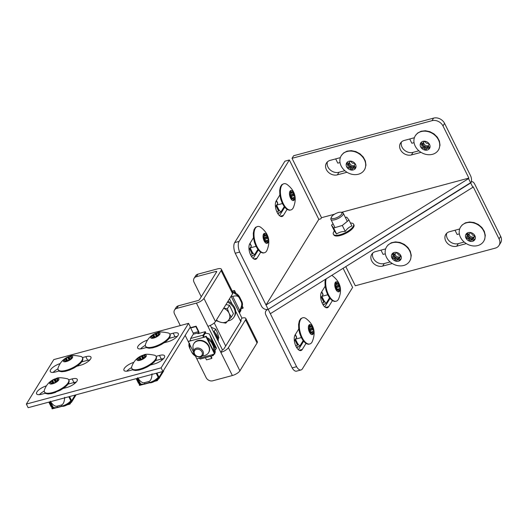 <?xml version="1.0" encoding="UTF-8"?>
<svg xmlns="http://www.w3.org/2000/svg" width="527" height="527" viewBox="0 0 527 527"><rect width="100%" height="100%" fill="white"/><g stroke="black" fill="none" stroke-linecap="round" stroke-linejoin="round"><path stroke-width="0.79" d="M235.668 311.22L240.398 320.686A1.298 0.461 153.6 0 1 241.162 320.752A1.298 0.461 153.6 0 1 241.109 321.029L223.955 348.841A1.298 0.461 153.6 0 1 222.447 349.783L220.839 352.359L232.367 375.527L212.743 380.797A5.184 4.216 31.7 0 1 206.143 377.648L195.497 356.199M232.137 304.099L229.508 298.802M180.293 325.574L174.509 313.921A5.184 4.216 31.7 0 1 174.542 310.001L176.123 307.439A5.184 4.216 31.7 0 1 178.383 305.812L198 300.542A1.298 0.461 153.6 0 0 199.509 299.599L216.669 271.787A1.298 0.461 -26.4 0 0 216.716 271.51A1.298 0.461 -26.4 0 0 215.951 271.445L196.334 276.721A5.184 4.216 -148.3 0 0 194.074 278.342A5.184 4.216 -148.3 0 0 194.048 282.261L201.248 296.773M214.245 322.946L225.681 345.989A5.184 4.216 -148.3 0 0 225.694 346.015M240.371 320.693L241.979 318.124A6.482 2.292 153.6 0 1 245.806 318.446L257.314 341.621A6.482 2.292 153.6 0 1 257.057 343.011L239.897 370.824A6.482 2.292 153.6 0 1 232.367 375.527M196.334 276.721L197.915 274.152A5.184 4.216 -148.3 0 0 195.655 275.773L194.074 278.342M197.915 274.152L217.539 268.875A6.482 2.292 153.6 0 1 221.36 269.205A6.482 2.292 153.6 0 1 221.109 270.595L203.949 298.407A6.482 2.292 153.6 0 1 196.419 303.104L176.795 308.381L178.383 305.812M241.959 318.13L231.089 296.233M210.319 325.409L222.42 349.79M196.419 303.104L220.839 352.359A6.482 2.292 153.6 0 0 228.395 347.649L245.556 319.836L257.057 343.011M174.542 310.001A5.184 4.216 31.7 0 1 176.795 308.381M189.127 343.36L185.168 335.383M245.806 318.446A6.482 2.292 153.6 0 1 245.556 319.836M221.109 270.595L232.611 293.77L215.451 321.575L203.949 298.407M232.611 293.77A6.482 2.292 -26.4 0 0 232.868 292.38L221.36 269.205M207.921 326.279A6.482 2.292 -26.4 0 0 215.451 321.575M227.993 301.26A11.581 9.42 31.7 0 1 234.528 316.22L234.001 317.076A11.581 9.42 31.7 0 1 227.927 320.923M227.46 302.116A11.581 9.42 31.7 0 1 230.569 304.026A11.581 9.42 31.7 0 1 234.001 317.076M225.925 304.606L229.508 305.271L233.428 313.69L231.3 317.135L225.767 323.143L220.806 322.32L216.307 320.732M229.508 305.271L227.381 308.717L229.107 313.308L231.3 317.135M223.718 308.19L227.381 308.717M223.652 308.295A8.643 7.029 31.7 0 1 229.107 313.308A8.643 7.029 31.7 0 1 228.303 320.521A8.643 7.029 31.7 0 1 220.806 322.32A8.643 7.029 31.7 0 1 216.439 319.988M199.404 348.281A5.184 4.216 31.7 0 1 202.948 355.224A5.184 4.216 31.7 0 1 196.321 356.094A5.184 4.216 31.7 0 1 194.12 349.776A5.184 4.216 31.7 0 1 199.404 348.281M198.995 349.414A4.321 3.518 31.7 0 1 201.419 355.83A4.321 3.518 31.7 0 1 194.404 353.538A4.321 3.518 31.7 0 1 198.995 349.414M217.717 340.317A11.581 9.42 -148.3 0 0 214.186 333.196M218.211 341.305A11.581 9.42 -148.3 0 0 213.066 330.943M214.074 331.746L215.675 329.158L211.228 327.247M218.178 338.887L218.903 337.715L217.526 333.057L215.675 329.158M196.116 326.173L195.853 326.595L198.369 331.667A0.863 0.402 -105 0 1 198.468 332.82L197.935 333.677L205.339 331.687L205.701 332.412L203.587 335.831A0.863 0.402 75 0 0 203.685 336.984L203.422 337.412A1.726 0.797 -105 0 1 203.231 335.106L190.642 338.492L193.284 334.21A0.863 0.402 75 0 0 193.185 333.064L190.669 327.992L190.932 327.563L196.116 326.173L198.633 331.239A1.726 0.797 75 0 1 198.89 333.42M190.669 327.992L195.853 326.595M210.576 356.265L211.67 358.465L211.933 358.037L210.998 356.153M211.67 358.465L206.485 359.855L205.398 357.655M205.339 331.687L203.231 335.106M190.688 340.475L188.244 341.489L190.833 340.798A1.726 0.797 -105 0 1 190.642 338.492M213.982 354.276L213.297 355.382A1.726 0.797 -105 0 1 213.027 355.606A1.726 0.797 -105 0 1 212.045 354.79L196.867 358.874L194.885 354.875M214.66 353.176L215.405 351.964L215.049 351.239L214.489 351.39M212.519 354.664A0.863 0.402 75 0 0 212.803 354.77A0.863 0.402 75 0 0 212.934 354.658L213.013 354.533M214.298 352.451L215.049 351.239M213.027 355.606L200.438 358.992A1.726 0.797 -105 0 1 199.463 358.176M190.833 340.798L206.011 336.713L206.274 336.285L214.904 353.67L212.045 354.79M203.685 336.984L206.274 336.285M206.011 336.713L214.641 354.098M193.666 352.418L188.244 341.489M208.534 352.761L208.797 352.332A8.643 7.029 -148.3 0 0 205.135 341.812A8.643 7.029 -148.3 0 0 194.088 343.255L193.817 343.683A8.643 7.029 31.7 0 1 204.871 342.24A8.643 7.029 31.7 0 1 208.534 352.761A8.643 7.029 31.7 0 1 204.772 355.462A8.643 7.029 31.7 0 1 202.566 355.732M193.844 350.35A8.643 7.029 31.7 0 1 193.817 343.683M212.262 341.351L214.417 345.699L214.021 346.338L211.867 341.997L212.262 341.351L209.476 334.098L216.459 348.156C216.044 348.4 215.365 347.583 214.417 345.699M205.049 333.459A7.78 6.331 31.7 0 1 209.476 334.098M216.459 348.156A7.78 6.331 31.7 0 1 216.222 348.578L214.094 352.029A7.78 6.331 31.7 0 0 214.021 346.338L213.521 346.654L211.36 342.306L211.867 341.997A7.78 6.331 31.7 0 0 206.933 337.616M239.429 313.031L240.747 310.884A1.726 0.797 75 0 0 240.701 308.908M240.424 309.356A0.863 0.402 -105 0 1 240.391 310.159L239.831 310.311M239.067 312.307L240.391 310.159M235.2 292.828L234.258 290.93L232.4 291.431M234.258 290.93L234.522 290.502L232.242 291.121M242.249 306.075L243.151 307.887L242.888 308.315L242.045 306.622M240.701 308.901L242.888 308.315M235.832 293.144L234.522 290.502M238.803 311.773A7.78 6.331 -148.3 0 0 239.456 310.923A7.78 6.331 -148.3 0 0 239.686 310.502C241.676 306.859 242.229 304.039 241.346 302.057L239.186 297.709C238.158 295.845 235.997 295.423 232.703 296.444A7.78 6.331 -148.3 0 0 231.254 295.97M239.686 310.502L232.703 296.444M265.878 310.996A5.191 4.223 31.7 0 0 265.852 314.915L292.142 367.886L296.589 366.693L268.184 309.362L470.697 182.955L468.543 178.613L266.03 305.014L268.138 309.375A5.191 4.223 31.7 0 0 265.878 310.996L266.781 309.533M270.338 313.71L472.857 187.302L470.697 182.955L471.026 182.428A5.191 2.398 -105 0 1 471.836 181.762A5.191 2.398 -105 0 1 474.768 184.206L500.65 236.346A8.643 7.029 31.7 0 1 500.604 242.875L499.016 245.444A8.643 7.029 31.7 0 1 495.255 248.145L355.303 285.772L345.791 266.616M446.738 233.23A8.643 7.029 -148.3 0 0 449.511 241.241A8.643 7.029 -148.3 0 0 458.306 243.626L464.195 242.045M372.694 253.138A8.643 7.029 -148.3 0 0 375.474 261.142A8.643 7.029 -148.3 0 0 384.269 263.526L390.151 261.945M500.65 236.346L499.069 238.915L473.187 186.775L472.857 187.302M343.11 268.289L352.616 287.446L302.393 368.854A8.643 3.992 -105 0 1 301.042 369.961A8.643 3.992 -105 0 1 296.589 366.693M301.042 369.961L296.596 371.153A8.643 3.992 -105 0 1 292.142 367.886M324.803 306.918L330.073 298.374M298.407 349.704L303.677 341.16M499.069 238.915A8.643 7.029 31.7 0 1 499.016 245.444M459.682 228.981L449.538 231.709A8.643 7.029 -148.3 0 0 445.776 234.41A8.643 7.029 -148.3 0 0 447.271 243.158A8.643 7.029 -148.3 0 0 456.725 246.195L466.336 243.606M385.639 248.889L375.494 251.616A8.643 7.029 -148.3 0 0 371.733 254.317A8.643 7.029 -148.3 0 0 373.228 263.065A8.643 7.029 -148.3 0 0 382.681 266.095L392.292 263.513M325.258 286.056L321.49 292.162A8.643 3.992 75 0 0 321.766 302.116A8.643 3.992 75 0 0 327.326 307.755A8.643 3.992 75 0 0 328.677 306.648L332.346 300.7A13.57 6.265 -105 0 1 332.293 300.667L329.928 298.414A13.57 6.265 -105 0 1 329.876 298.348L327.754 294.909A13.57 6.265 -105 0 1 327.715 294.817L326.088 290.601A13.57 6.265 -105 0 1 326.061 290.502L325.133 286.016A13.57 6.265 -105 0 1 325.119 285.917L324.994 281.701A13.57 6.265 -105 0 1 325.001 281.616L325.541 279.251M298.855 328.841L295.087 334.948A8.643 3.992 75 0 0 295.37 344.908A8.643 3.992 75 0 0 300.93 350.541A8.643 3.992 75 0 0 302.281 349.434L305.95 343.485A13.57 6.265 -105 0 1 305.891 343.452L303.532 341.2A13.57 6.265 -105 0 1 303.48 341.134L301.358 337.695A13.57 6.265 -105 0 1 301.319 337.609L299.692 333.387A13.57 6.265 -105 0 1 299.665 333.288L298.73 328.802A13.57 6.265 -105 0 1 298.717 328.703L298.592 324.487A13.57 6.265 -105 0 1 298.598 324.401L299.296 320.969A13.57 6.265 -105 0 1 299.316 320.903L300.752 318.67A13.57 6.265 -105 0 1 300.792 318.631L302.768 317.761A13.57 6.265 75 0 0 299.461 328.505A13.57 6.265 75 0 0 309.81 343.973A13.57 6.265 75 0 0 312.168 341.825C316.128 332.399 314.033 324.606 305.877 318.44A13.57 6.265 75 0 0 302.768 317.761M468.543 178.613L468.865 178.086L442.983 125.94L444.571 123.371L470.453 175.511A5.191 2.398 -105 0 1 471.026 182.428L268.138 309.375A5.191 4.223 -148.3 0 1 261.537 306.22L235.24 253.256L239.68 252.058A8.643 3.992 -105 0 1 239.12 241.399L289.349 159.991L318.828 219.37L320.805 218.843L321.51 217.697L292.03 158.317L431.988 120.69A8.643 7.029 31.7 0 1 442.983 125.94M266.03 305.014L239.68 252.058M318.828 219.37L265.983 305.028L318.828 219.37M414.387 137.731L404.242 140.459A8.643 7.029 -148.3 0 0 400.48 143.166A8.643 7.029 -148.3 0 0 401.976 151.914A8.643 7.029 -148.3 0 0 411.429 154.945L421.04 152.362M340.343 157.639L330.198 160.366A8.643 7.029 -148.3 0 0 326.437 163.067A8.643 7.029 -148.3 0 0 327.932 171.815A8.643 7.029 -148.3 0 0 337.385 174.852L347.003 172.263M279.962 194.806L276.194 200.919A8.643 3.992 75 0 0 276.471 210.872A8.643 3.992 75 0 0 282.031 216.505A8.643 3.992 75 0 0 283.381 215.398L287.05 209.45A13.57 6.265 -105 0 1 286.998 209.417L284.633 207.17A13.57 6.265 -105 0 1 284.58 207.104L282.465 203.659A13.57 6.265 -105 0 1 282.419 203.574L280.799 199.358A13.57 6.265 -105 0 1 280.766 199.252L279.837 194.766A13.57 6.265 -105 0 1 279.824 194.667L279.699 190.458A13.57 6.265 -105 0 1 279.705 190.366L280.397 186.933A13.57 6.265 -105 0 1 280.423 186.868L281.853 184.634A13.57 6.265 -105 0 1 281.892 184.602L283.869 183.725A13.57 6.265 75 0 0 280.562 194.47A13.57 6.265 75 0 0 290.917 209.937A13.57 6.265 75 0 0 293.269 207.79C297.235 198.369 295.133 190.576 286.984 184.41A13.57 6.265 75 0 0 283.869 183.725M253.559 237.598L249.791 243.705A8.643 3.992 75 0 0 250.075 253.658A8.643 3.992 75 0 0 255.635 259.291A8.643 3.992 75 0 0 256.985 258.184L260.654 252.242M292.03 158.317L293.618 155.748L433.569 118.12A8.643 7.029 31.7 0 1 444.571 123.371M401.442 141.987A8.643 7.029 -148.3 0 0 404.216 149.991A8.643 7.029 -148.3 0 0 413.01 152.375L418.899 150.794M327.399 161.894A8.643 7.029 -148.3 0 0 330.179 169.898A8.643 7.029 -148.3 0 0 338.973 172.283L344.856 170.702M239.12 241.399L234.68 242.591A8.643 3.992 75 0 0 235.24 253.256M234.68 242.591L284.909 161.183L289.349 159.991M279.508 215.668L284.778 207.131M253.112 258.461L258.382 249.917M341.167 212.289L342.392 212.612A6.917 2.444 153.6 0 1 343.268 213.211A6.917 2.444 153.6 0 1 338.156 218.474A6.917 2.444 153.6 0 1 330.877 219.357A6.917 2.444 153.6 0 1 330.93 218.303L331.417 217.131A5.876 2.082 153.6 0 1 331.746 216.557A5.876 2.082 153.6 0 1 336.246 213.303A5.876 2.082 153.6 0 1 341.167 212.289A5.876 2.082 153.6 0 1 337.563 217.276A5.876 2.082 153.6 0 1 331.417 217.131M345.409 217.526L346.733 217.137L348.946 220.016L342.293 225.457L333.624 228.026L331.49 225.154A9.96 3.524 153.6 0 1 331.509 225.128L333.09 223.817M348.946 220.016L351.911 225.978C349.276 226.933 347.056 228.744 345.257 231.419C341.951 231.432 339.065 232.288 336.588 233.988L334.447 231.116L331.509 225.128M336.588 233.988L333.624 228.026M345.257 231.419L342.293 225.457M350.435 223.02A11.284 3.992 153.6 0 1 353.314 226.267A11.284 3.992 153.6 0 1 339.625 234.864A11.284 3.992 153.6 0 1 334.375 230.971M333.663 234.601L333.808 234.884A11.238 3.972 -26.4 0 0 345.64 233.448A11.238 3.972 -26.4 0 0 353.933 224.891L353.624 224.265M482.363 242.973A13.57 11.041 -148.3 0 0 483.667 241.326A13.57 11.041 -148.3 0 0 477.91 224.805A13.57 11.041 -148.3 0 0 460.565 227.078A13.57 11.041 -148.3 0 0 465.255 242.881A13.57 11.041 -148.3 0 0 482.363 242.973M474.346 240.292A5.184 4.216 31.7 0 1 465.861 237.875A5.184 4.216 31.7 0 1 471.072 232.657A5.184 4.216 31.7 0 1 474.346 240.292M483.766 241.155L484.702 239.317A13.57 11.041 31.7 0 0 484.735 239.238L485.288 235.424A13.57 11.041 31.7 0 0 485.288 235.332L484.32 231.333A13.57 11.041 31.7 0 0 484.28 231.241L481.909 227.532A13.57 11.041 31.7 0 0 481.843 227.46L478.351 224.489A13.57 11.041 31.7 0 0 478.259 224.43L474.069 222.565A13.57 11.041 31.7 0 0 473.971 222.532L469.59 221.992A13.57 11.041 31.7 0 0 469.491 221.992L465.44 222.835A13.57 11.041 31.7 0 0 465.354 222.875L462.133 225.003A13.57 11.041 31.7 0 0 462.067 225.069L460.677 226.9M470.236 238.678A0.863 0.705 -148.3 0 0 471.645 239.08L470.591 240.793L471.349 240.035A0.863 0.705 31.7 0 1 472.106 239.884L473.332 240.233A0.863 0.705 31.7 0 0 474.195 239.363L473.727 238.263A0.863 0.705 31.7 0 1 473.832 237.545L474.59 236.788A0.863 0.705 31.7 0 0 474.043 235.516L472.805 235.167A0.863 0.705 -148.3 0 1 472.152 234.607L471.672 233.494A0.863 0.705 31.7 0 0 470.262 233.086L469.504 233.843A0.863 0.705 31.7 0 1 468.747 234.001L467.528 233.652A0.863 0.705 31.7 0 0 466.658 234.522L467.126 235.622A0.863 0.705 31.7 0 1 467.021 236.333L466.263 237.091A0.863 0.705 31.7 0 0 466.81 238.362L468.048 238.718A0.863 0.705 31.7 0 1 468.701 239.278L469.182 240.391L470.236 238.678L469.755 237.565A0.863 0.705 -148.3 0 0 469.102 237.005L467.864 236.649L466.81 238.362M470.591 240.793A0.863 0.705 31.7 0 1 469.182 240.391M468.075 234.62A0.863 0.705 -148.3 0 0 468.18 233.909L468.147 233.83M467.205 236.07A0.863 0.705 -148.3 0 0 467.864 236.649M473.76 238.342L473.16 238.171A0.863 0.705 -148.3 0 0 472.403 238.323L471.645 239.08M468.404 233.902A3.373 2.74 -148.3 0 0 469.847 237.433A3.373 2.74 -148.3 0 0 473.76 237.637M468.931 234.034A3.373 2.74 -148.3 0 0 471.079 236.755A3.373 2.74 -148.3 0 0 474.392 236.616M408.326 262.874A13.57 11.041 -148.3 0 0 409.624 261.234A13.57 11.041 -148.3 0 0 403.873 244.712A13.57 11.041 -148.3 0 0 386.528 246.985A13.57 11.041 -148.3 0 0 391.212 262.782A13.57 11.041 -148.3 0 0 408.326 262.874M400.303 260.2A5.184 4.216 31.7 0 1 391.824 257.782A5.184 4.216 31.7 0 1 397.029 252.558A5.184 4.216 31.7 0 1 400.303 260.2M409.729 261.063L410.658 259.225A13.57 11.041 31.7 0 0 410.691 259.146L411.251 255.332A13.57 11.041 31.7 0 0 411.244 255.239L410.276 251.241A13.57 11.041 31.7 0 0 410.243 251.148L407.872 247.44A13.57 11.041 31.7 0 0 407.799 247.361L404.308 244.396A13.57 11.041 31.7 0 0 404.222 244.337L400.033 242.466A13.57 11.041 31.7 0 0 399.927 242.44L395.546 241.893A13.57 11.041 31.7 0 0 395.448 241.9L391.396 242.743A13.57 11.041 31.7 0 0 391.317 242.776L388.089 244.91A13.57 11.041 31.7 0 0 388.03 244.969L386.64 246.807M396.192 258.586A0.863 0.705 -148.3 0 0 397.608 258.988L396.548 260.7L397.305 259.943A0.863 0.705 31.7 0 1 398.063 259.785L399.288 260.134A0.863 0.705 31.7 0 0 400.158 259.264L399.683 258.164A0.863 0.705 31.7 0 1 399.789 257.453L400.546 256.695A0.863 0.705 31.7 0 0 400 255.424L398.761 255.068A0.863 0.705 -148.3 0 1 398.109 254.508L397.635 253.395A0.863 0.705 31.7 0 0 396.218 252.993L395.467 253.75A0.863 0.705 31.7 0 1 394.703 253.902L393.485 253.559A0.863 0.705 31.7 0 0 392.615 254.429L393.083 255.523A0.863 0.705 31.7 0 1 392.977 256.241L392.22 256.998A0.863 0.705 31.7 0 0 392.767 258.27L394.005 258.625A0.863 0.705 31.7 0 1 394.657 259.179L395.138 260.298L396.192 258.586L395.718 257.472A0.863 0.705 -148.3 0 0 395.066 256.912L393.827 256.557L392.767 258.27M396.548 260.7A0.863 0.705 31.7 0 1 395.138 260.298M394.031 254.528A0.863 0.705 -148.3 0 0 394.143 253.816L394.11 253.737M393.162 255.97A0.863 0.705 -148.3 0 0 393.827 256.557M399.716 258.243L399.123 258.078A0.863 0.705 -148.3 0 0 398.359 258.23L397.608 258.988M394.361 253.81A3.373 2.74 -148.3 0 0 395.803 257.341A3.373 2.74 -148.3 0 0 399.716 257.545M394.888 253.942A3.373 2.74 -148.3 0 0 397.042 256.662A3.373 2.74 -148.3 0 0 400.349 256.517M326.154 278.869A13.57 6.265 75 0 0 325.857 285.713A13.57 6.265 75 0 0 336.213 301.187A13.57 6.265 75 0 0 338.565 299.033C342.524 289.613 340.429 281.82 332.28 275.654A13.57 6.265 75 0 0 331.773 275.364M334.816 285.904A5.184 2.398 -105 0 1 338.215 282.959A5.184 2.398 -105 0 1 339.243 291.556A5.184 2.398 -105 0 1 334.816 285.904M332.346 300.7L334.658 301.484A13.57 6.265 -105 0 0 334.711 301.484L336.213 301.187M336.648 290.357L337.688 290.074A0.863 0.402 75 0 1 338.051 290.272L338.696 291.095A0.863 0.402 -105 0 0 339.052 291.286A0.863 0.402 -105 0 0 339.263 290.608L339.111 289.356A0.863 0.402 -105 0 1 339.243 288.717L336.358 289.448M337.688 290.074A0.863 0.402 75 0 0 337.616 290.12L337.115 290.548A0.863 0.402 -105 0 1 337.036 290.594A0.863 0.402 -105 0 1 336.378 289.606L336.233 288.361A0.863 0.402 -105 0 0 335.923 287.571L335.291 286.754A0.863 0.402 -105 0 1 335.119 285.318L335.607 284.896A0.863 0.402 -105 0 0 335.739 284.257L335.587 283.006A0.863 0.402 -105 0 1 335.798 282.327A0.863 0.402 -105 0 1 336.154 282.518L335.587 282.67M336.773 289.092A0.863 0.402 75 0 0 336.601 287.656L339.559 286.859L338.927 286.042A0.863 0.402 -105 0 1 338.624 285.252L338.472 284.007A0.863 0.402 -105 0 0 337.814 283.019A0.863 0.402 -105 0 0 337.735 283.065L337.24 283.493A0.863 0.402 -105 0 1 337.161 283.539A0.863 0.402 -105 0 1 336.806 283.342L336.154 282.518M339.559 286.859A0.863 0.402 -105 0 1 339.731 288.295M335.528 284.962L335.659 286.049A0.863 0.402 75 0 0 335.962 286.84L336.601 287.656M336.121 287.933A3.373 1.555 75 0 0 335.132 285.311M308.42 328.69A5.184 2.398 -105 0 1 311.819 325.745A5.184 2.398 -105 0 1 312.847 334.349A5.184 2.398 -105 0 1 308.42 328.69M305.943 343.485L308.262 344.269A13.57 6.265 -105 0 0 308.315 344.276L309.81 343.973M310.251 333.143L311.292 332.866A0.863 0.402 75 0 1 311.648 333.057L312.294 333.881A0.863 0.402 -105 0 0 312.649 334.078A0.863 0.402 -105 0 0 312.86 333.393L312.715 332.148A0.863 0.402 -105 0 1 312.847 331.503L309.962 332.234M311.292 332.866A0.863 0.402 75 0 0 311.213 332.906L310.719 333.334A0.863 0.402 -105 0 1 310.64 333.38A0.863 0.402 -105 0 1 309.981 332.392L309.83 331.147A0.863 0.402 -105 0 0 309.527 330.357L308.888 329.54A0.863 0.402 -105 0 1 308.717 328.11L309.211 327.682A0.863 0.402 -105 0 0 309.342 327.043L309.191 325.798A0.863 0.402 -105 0 1 309.402 325.113A0.863 0.402 -105 0 1 309.757 325.304L309.191 325.455M310.37 331.878A0.863 0.402 75 0 0 310.199 330.442L313.163 329.645L312.524 328.835A0.863 0.402 -105 0 1 312.221 328.038L312.076 326.793A0.863 0.402 -105 0 0 311.417 325.811A0.863 0.402 -105 0 0 311.338 325.851L310.838 326.279A0.863 0.402 -105 0 1 310.759 326.325A0.863 0.402 -105 0 1 310.403 326.127L309.757 325.304M313.163 329.645A0.863 0.402 -105 0 1 313.334 331.081M309.132 327.748L309.263 328.835A0.863 0.402 75 0 0 309.566 329.632L310.199 330.442M309.724 330.719A3.373 1.555 75 0 0 308.73 328.097M289.521 194.654A5.184 2.398 -105 0 1 292.92 191.709A5.184 2.398 -105 0 1 293.947 200.313A5.184 2.398 -105 0 1 289.521 194.654M287.05 209.45L289.369 210.24A13.57 6.265 -105 0 0 289.415 210.24L290.917 209.937M291.352 199.107L292.399 198.831A0.863 0.402 75 0 1 292.755 199.022L293.401 199.852A0.863 0.402 -105 0 0 293.756 200.043A0.863 0.402 -105 0 0 293.967 199.358L293.816 198.112A0.863 0.402 -105 0 1 293.947 197.473L291.062 198.198M292.399 198.831A0.863 0.402 75 0 0 292.32 198.87L291.82 199.305A0.863 0.402 -105 0 1 291.741 199.344A0.863 0.402 -105 0 1 291.082 198.363L290.937 197.111A0.863 0.402 -105 0 0 290.634 196.321L289.995 195.504A0.863 0.402 -105 0 1 289.824 194.074L290.311 193.653A0.863 0.402 -105 0 0 290.443 193.007L290.291 191.762A0.863 0.402 -105 0 1 290.502 191.077A0.863 0.402 -105 0 1 290.858 191.268L290.291 191.426M291.477 197.842A0.863 0.402 75 0 0 291.306 196.406L294.264 195.616L293.631 194.799A0.863 0.402 -105 0 1 293.328 194.008L293.177 192.757A0.863 0.402 -105 0 0 292.518 191.775A0.863 0.402 -105 0 0 292.439 191.815L291.945 192.25A0.863 0.402 -105 0 1 291.866 192.289A0.863 0.402 -105 0 1 291.51 192.098L290.858 191.268M294.264 195.616A0.863 0.402 -105 0 1 294.435 197.045M290.232 193.719L290.364 194.806A0.863 0.402 75 0 0 290.667 195.596L291.306 196.406M290.832 196.683A3.373 1.555 75 0 0 289.837 194.061M254.166 237.255A13.57 6.265 75 0 0 264.514 252.729A13.57 6.265 75 0 0 266.873 250.575C270.832 241.155 268.737 233.362 260.588 227.196A13.57 6.265 75 0 0 257.472 226.518A13.57 6.265 75 0 0 254.166 237.255M263.125 237.446A5.184 2.398 -105 0 1 266.524 234.502A5.184 2.398 -105 0 1 267.551 243.099A5.184 2.398 -105 0 1 263.125 237.446M253.744 237.651L253.434 237.558A13.57 6.265 -105 0 1 253.428 237.453L253.296 233.244A13.57 6.265 -105 0 1 253.303 233.151L254.001 229.726A13.57 6.265 -105 0 1 254.021 229.66L255.457 227.42A13.57 6.265 -105 0 1 255.496 227.387L257.472 226.518M253.434 237.558L254.37 242.045A13.57 6.265 -105 0 0 254.396 242.143L256.023 246.359A13.57 6.265 -105 0 0 256.063 246.452L258.184 249.89A13.57 6.265 -105 0 0 258.237 249.956L260.595 252.202A13.57 6.265 -105 0 0 260.648 252.242L262.966 253.026A13.57 6.265 -105 0 0 263.019 253.026L264.514 252.729M264.956 241.9L265.997 241.616A0.863 0.402 75 0 1 266.352 241.807L266.998 242.637A0.863 0.402 -105 0 0 267.354 242.828A0.863 0.402 -105 0 0 267.564 242.143L267.42 240.898A0.863 0.402 -105 0 1 267.551 240.259L264.666 240.984M265.997 241.616A0.863 0.402 75 0 0 265.918 241.662L265.424 242.091A0.863 0.402 -105 0 1 265.344 242.13A0.863 0.402 -105 0 1 264.686 241.149L264.534 239.904A0.863 0.402 -105 0 0 264.231 239.106L263.592 238.296A0.863 0.402 -105 0 1 263.421 236.86L263.915 236.439A0.863 0.402 -105 0 0 264.047 235.793L263.895 234.548A0.863 0.402 -105 0 1 264.106 233.863A0.863 0.402 -105 0 1 264.462 234.06L263.895 234.212M265.081 240.628A0.863 0.402 75 0 0 264.91 239.199L267.868 238.402L267.229 237.585A0.863 0.402 -105 0 1 266.925 236.794L266.781 235.549A0.863 0.402 -105 0 0 266.122 234.561A0.863 0.402 -105 0 0 266.043 234.607L265.542 235.035A0.863 0.402 -105 0 1 265.463 235.075A0.863 0.402 -105 0 1 265.107 234.884L264.462 234.06M267.868 238.402A0.863 0.402 -105 0 1 268.039 239.831M263.836 236.504L263.968 237.591A0.863 0.402 75 0 0 264.271 238.382L264.91 239.199M264.429 239.469A3.373 1.555 75 0 0 263.434 236.847M428.497 154.727A13.57 11.041 -148.3 0 0 438.372 150.083A13.57 11.041 -148.3 0 0 432.614 133.562A13.57 11.041 -148.3 0 0 415.269 135.828A13.57 11.041 -148.3 0 0 416.29 147.916A13.57 11.041 -148.3 0 0 428.497 154.727M425.77 150.195A5.184 4.216 31.7 0 1 420.572 143.232A5.184 4.216 31.7 0 1 429.05 143.654A5.184 4.216 31.7 0 1 425.77 150.195M438.484 149.892L439.017 148.963A13.57 11.041 31.7 0 0 439.057 148.884L439.992 145.195A13.57 11.041 31.7 0 0 439.999 145.109L439.413 141.104A13.57 11.041 31.7 0 0 439.38 141.019L437.344 137.191A13.57 11.041 31.7 0 0 437.285 137.106L434.037 133.917A13.57 11.041 31.7 0 0 433.952 133.851L429.894 131.678A13.57 11.041 31.7 0 0 429.795 131.645L425.408 130.755A13.57 11.041 31.7 0 0 425.309 130.749L421.126 131.249A13.57 11.041 31.7 0 0 421.04 131.276L417.562 133.1A13.57 11.041 31.7 0 0 417.496 133.16L415.401 135.63M422.423 145.149A0.863 0.705 -148.3 0 0 423.286 146.308L422.232 148.021L423.464 148.08A0.863 0.705 31.7 0 1 424.222 148.489L424.973 149.49A0.863 0.705 31.7 0 0 426.383 149.563L426.857 148.621A0.863 0.705 31.7 0 1 427.509 148.278L428.741 148.337A0.863 0.705 31.7 0 0 429.288 147.25L428.523 146.236A0.863 0.705 -148.3 0 1 428.418 145.485L428.899 144.53A0.863 0.705 31.7 0 0 428.029 143.37L426.804 143.311A0.863 0.705 31.7 0 1 426.04 142.896L425.296 141.895A0.863 0.705 31.7 0 0 423.879 141.829L423.405 142.771A0.863 0.705 31.7 0 1 422.753 143.107L421.521 143.048A0.863 0.705 31.7 0 0 420.974 144.141L421.738 145.156A0.863 0.705 31.7 0 1 421.844 145.907L422.898 144.194A0.863 0.705 -148.3 0 0 422.792 143.443L422.535 143.1M422.232 148.021A0.863 0.705 31.7 0 1 421.363 146.862M424.973 149.49L426.027 147.777L425.276 146.776A0.863 0.705 -148.3 0 0 424.518 146.368L423.286 146.308M426.027 147.777A0.863 0.705 -148.3 0 0 427.16 148.12M428.787 146.578L428.563 146.565A0.863 0.705 -148.3 0 0 427.911 146.908L426.91 148.535M423.003 143.08A3.373 2.74 -148.3 0 0 426.606 146.908A3.373 2.74 -148.3 0 0 428.576 146.302M423.609 142.442A3.373 2.74 -148.3 0 0 427.239 145.88A3.373 2.74 -148.3 0 0 428.359 145.742M354.454 174.635A13.57 11.041 -148.3 0 0 364.328 169.984A13.57 11.041 -148.3 0 0 358.577 153.469A13.57 11.041 -148.3 0 0 341.232 155.735A13.57 11.041 -148.3 0 0 342.247 167.823A13.57 11.041 -148.3 0 0 354.454 174.635M351.733 170.096A5.184 4.216 31.7 0 1 346.529 163.139A5.184 4.216 31.7 0 1 355.014 163.561A5.184 4.216 31.7 0 1 351.733 170.096M364.447 169.793L364.98 168.871A13.57 11.041 31.7 0 0 365.013 168.792L365.955 165.103A13.57 11.041 31.7 0 0 365.955 165.01L365.369 161.012A13.57 11.041 31.7 0 0 365.343 160.919L363.301 157.092A13.57 11.041 31.7 0 0 363.241 157.013L359.994 153.818A13.57 11.041 31.7 0 0 359.908 153.759L355.85 151.585A13.57 11.041 31.7 0 0 355.751 151.552L351.371 150.656A13.57 11.041 31.7 0 0 351.265 150.656L347.089 151.15A13.57 11.041 31.7 0 0 346.997 151.177L343.525 153.008A13.57 11.041 31.7 0 0 343.459 153.061L341.358 155.537M348.38 165.05A0.863 0.705 -148.3 0 0 349.243 166.216L348.189 167.922L349.421 167.988A0.863 0.705 31.7 0 1 350.178 168.396L350.929 169.398A0.863 0.705 31.7 0 0 352.339 169.463L352.813 168.528A0.863 0.705 31.7 0 1 353.465 168.185L354.697 168.245A0.863 0.705 31.7 0 0 355.244 167.158L354.487 166.137A0.863 0.705 -148.3 0 1 354.375 165.392L354.855 164.437A0.863 0.705 31.7 0 0 353.992 163.271L352.761 163.212A0.863 0.705 31.7 0 1 352.003 162.803L351.252 161.802A0.863 0.705 31.7 0 0 349.836 161.73L349.368 162.672A0.863 0.705 31.7 0 1 348.709 163.014L347.484 162.955A0.863 0.705 31.7 0 0 346.937 164.042L347.695 165.056A0.863 0.705 31.7 0 1 347.8 165.807L348.861 164.095A0.863 0.705 -148.3 0 0 348.749 163.35L348.492 163.001M348.189 167.922A0.863 0.705 31.7 0 1 347.326 166.763M350.929 169.398L351.983 167.685L351.239 166.684A0.863 0.705 -148.3 0 0 350.475 166.275L349.243 166.216M351.983 167.685A0.863 0.705 -148.3 0 0 353.123 168.021M354.743 166.486L354.526 166.473A0.863 0.705 -148.3 0 0 353.867 166.815L352.866 168.442M348.96 162.988A3.373 2.74 -148.3 0 0 352.563 166.815A3.373 2.74 -148.3 0 0 354.539 166.209M349.572 162.349A3.373 2.74 -148.3 0 0 353.195 165.788A3.373 2.74 -148.3 0 0 354.315 165.643M455.018 230.233L457.133 234.502L459.353 233.902M380.975 250.141L383.096 254.403L385.316 253.81M409.723 138.99L411.837 143.252L414.057 142.659M335.679 158.89L337.8 163.159L340.02 162.56M321.74 291.754L323.071 294.435A1.726 0.613 153.6 0 1 323.005 294.804L320.739 297.913M320.64 296.754L321.154 297.801M321.411 297.393L323.901 302.419L324.164 301.991L321.674 296.964M323.901 302.419L322.083 302.906M321.938 296.536L323.532 299.751A7.78 3.59 75 0 0 326.292 303.117C324.105 304.652 323.328 304.889 323.96 303.809M326.292 303.117L329.553 297.834M295.344 334.54L296.675 337.221A1.726 0.613 153.6 0 1 296.609 337.596L294.336 340.699M294.237 339.546L294.758 340.587M295.008 340.178L297.505 345.205L297.768 344.777L295.272 339.75M297.505 345.205L295.687 345.692M295.535 339.322L297.136 342.537A7.78 3.59 75 0 0 299.896 345.903C297.709 347.445 296.932 347.675 297.564 346.595M299.896 345.903L303.15 340.62M250.048 243.296L251.379 245.977A1.726 0.613 153.6 0 1 251.313 246.346L249.04 249.455M248.942 248.296L249.462 249.343M249.712 248.935L252.209 253.955L252.473 253.527L249.976 248.507M252.209 253.955L250.391 254.449M250.246 248.079L251.84 251.293A7.78 3.59 75 0 0 254.6 254.653C252.413 256.194 251.636 256.425 252.268 255.351M254.6 254.653L257.855 249.376M276.444 200.504L277.775 203.191A1.726 0.613 153.6 0 1 277.709 203.56L275.443 206.67M275.344 205.51L275.865 206.551M276.115 206.149L278.605 211.169L278.869 210.741L276.379 205.721M278.605 211.169L276.787 211.656M276.642 205.293L278.236 208.501A7.78 3.59 75 0 0 280.996 211.867C278.809 213.409 278.032 213.639 278.664 212.565M280.996 211.867L284.257 206.591M162.902 371.469L28.148 407.694L26.35 404.077L161.104 367.846L162.902 371.469L190.359 326.971L188.561 323.347L53.807 359.579L26.35 404.077M177.296 336.384A8.643 3.057 -26.4 0 0 175.03 336.799L168.91 338.446M145.3 345.396A8.643 3.057 -26.4 0 0 140.505 348.92M89.926 359.875A8.643 3.057 -26.4 0 0 87.66 360.29L81.547 361.937M57.937 368.88A8.643 3.057 -26.4 0 0 53.135 372.411M163.568 358.637A8.643 3.057 -26.4 0 0 161.302 359.052L155.188 360.699M131.579 367.642A8.643 3.057 -26.4 0 0 126.776 371.173M76.204 382.128A8.643 3.057 -26.4 0 0 73.932 382.543L67.818 384.183M44.209 391.133A8.643 3.057 -26.4 0 0 39.413 394.657M161.104 367.846L188.561 323.347M169.806 334.105L173.231 333.183A8.643 3.057 153.6 0 1 178.33 333.617A8.643 3.057 153.6 0 1 167.948 341.74L164.114 342.774M146.434 347.524L142.777 348.505A8.643 3.057 153.6 0 1 137.672 348.07A8.643 3.057 153.6 0 1 147.514 340.106M82.436 357.589L85.861 356.667A8.643 3.057 153.6 0 1 90.96 357.102A8.643 3.057 153.6 0 1 80.578 365.224L76.744 366.258M59.064 371.008L55.407 371.996A8.643 3.057 153.6 0 1 50.302 371.561A8.643 3.057 153.6 0 1 60.15 363.59M156.078 356.351L159.503 355.429A8.643 3.057 153.6 0 1 164.602 355.863A8.643 3.057 153.6 0 1 154.22 363.986L150.386 365.02M132.705 369.77L129.049 370.758A8.643 3.057 153.6 0 1 123.944 370.323A8.643 3.057 153.6 0 1 133.792 362.352M55.803 391.976L59.92 390.428A13.57 4.802 153.6 0 0 60.012 390.382L63.833 388.03A13.57 4.802 153.6 0 0 63.912 387.977L66.909 385.461A13.57 4.802 153.6 0 0 66.962 385.402L68.78 383.024A13.57 4.802 153.6 0 0 68.806 382.971L69.215 381.014A13.57 4.802 153.6 0 0 69.208 380.975L68.701 379.822A13.57 4.802 -26.4 0 0 67.331 378.748C61.514 377.543 57.884 377.424 56.448 378.393L53.023 379.763C48.853 382.049 45.968 385.507 44.367 390.145A13.57 4.802 -26.4 0 0 44.393 391.89A13.57 4.802 -26.4 0 0 58.681 390.158A13.57 4.802 -26.4 0 0 68.701 379.822L72.133 378.92A8.643 3.057 153.6 0 1 77.238 379.354A8.643 3.057 153.6 0 1 66.857 387.477L63.016 388.511M45.335 393.261L41.679 394.242A8.643 3.057 153.6 0 1 36.58 393.807A8.643 3.057 153.6 0 1 46.422 385.843M58.095 367.899A13.57 4.802 -26.4 0 0 58.122 369.644A13.57 4.802 -26.4 0 0 72.41 367.905A13.57 4.802 -26.4 0 0 82.429 357.576A13.57 4.802 -26.4 0 0 81.053 356.496C75.242 355.297 71.613 355.178 70.177 356.147L66.751 357.51C62.581 359.796 59.689 363.261 58.095 367.899M66.824 357.504A5.184 1.831 153.6 0 1 72.509 357.616A5.184 1.831 153.6 0 1 64.59 361.805A5.184 1.831 153.6 0 1 66.824 357.504M58.187 369.651L59.373 371.239A13.57 4.802 153.6 0 0 59.413 371.258L61.778 371.739A13.57 4.802 153.6 0 0 61.843 371.739L65.249 371.351A13.57 4.802 153.6 0 0 65.341 371.331L69.373 370.112A13.57 4.802 153.6 0 0 69.472 370.079L73.648 368.182A13.57 4.802 153.6 0 0 73.74 368.129L77.561 365.784A13.57 4.802 153.6 0 0 77.64 365.725L80.638 363.208A13.57 4.802 153.6 0 0 80.69 363.156L82.508 360.771A13.57 4.802 153.6 0 0 82.535 360.725L82.943 358.762A13.57 4.802 153.6 0 0 82.937 358.729L82.429 357.576M65.407 361.476L64.966 360.587L64.742 361.614M64.966 360.587L63.714 360.396L64.301 359.77L64.663 360.501M67.568 360.56L66.33 358.07L64.301 359.77M66.33 358.07L67.654 357.372L69.189 360.27M71.277 358.373L70.374 356.555L67.654 357.372M70.374 356.555L71.343 356.417L70.98 357.359L71.573 358.215M72.173 357.767L71.191 357.444M72.021 357.458L69.617 359.875L64.623 361.377M65.592 370.982L65.341 371.331M69.531 369.73L69.472 370.079M69.09 360.27L68.2 360.573M73.885 382.549L74.254 383.294A5.184 1.831 -26.4 0 0 74.584 383.616M145.459 344.408A13.57 4.802 -26.4 0 0 145.492 346.153A13.57 4.802 -26.4 0 0 159.78 344.421A13.57 4.802 -26.4 0 0 169.799 334.085A13.57 4.802 -26.4 0 0 168.423 333.011C162.612 331.806 158.983 331.687 157.547 332.656L154.121 334.026C149.945 336.312 147.059 339.77 145.459 344.408M154.194 334.013A5.184 1.831 153.6 0 1 159.879 334.125A5.184 1.831 153.6 0 1 151.96 338.314A5.184 1.831 153.6 0 1 154.194 334.013M145.557 346.16L146.743 347.748A13.57 4.802 153.6 0 0 146.783 347.767L149.148 348.248A13.57 4.802 153.6 0 0 149.213 348.255L152.619 347.86A13.57 4.802 153.6 0 0 152.705 347.84L156.743 346.628A13.57 4.802 153.6 0 0 156.842 346.588L161.018 344.691A13.57 4.802 153.6 0 0 161.11 344.645L164.931 342.293A13.57 4.802 153.6 0 0 165.01 342.24L168.008 339.724A13.57 4.802 153.6 0 0 168.06 339.665L169.872 337.287A13.57 4.802 153.6 0 0 169.898 337.234L170.313 335.277A13.57 4.802 153.6 0 0 170.307 335.238L169.799 334.085M152.777 337.985L152.336 337.102L152.112 338.123M152.336 337.102L151.084 336.911L151.671 336.279L152.033 337.01M154.938 337.076L153.7 334.579L151.671 336.279M153.7 334.579L155.024 333.881L156.559 336.779M158.647 334.882L157.744 333.064L155.024 333.881M157.744 333.064L158.713 332.926L158.35 333.868L158.943 334.731M159.543 334.283L158.561 333.96M159.391 333.973L156.987 336.391L151.993 337.886M152.962 347.497L152.705 347.84M156.901 346.239L156.842 346.588M156.46 336.779L155.57 337.082M161.255 359.065L161.624 359.809A5.184 1.831 -26.4 0 0 161.947 360.132M53.095 379.75A5.184 1.831 153.6 0 1 58.787 379.862A5.184 1.831 153.6 0 1 50.862 384.051A5.184 1.831 153.6 0 1 53.095 379.75M44.466 391.897L45.645 393.485A13.57 4.802 153.6 0 0 45.684 393.504L48.049 393.992A13.57 4.802 153.6 0 0 48.115 393.992L51.527 393.597A13.57 4.802 153.6 0 0 51.613 393.577L55.645 392.365A13.57 4.802 153.6 0 0 55.743 392.325M51.679 383.722L51.238 382.839L51.014 383.86M51.238 382.839L49.986 382.648L50.572 382.016L50.935 382.747M53.84 382.813L52.608 380.323L50.572 382.016M52.608 380.323L53.925 379.618L55.46 382.516M57.555 380.626L56.646 378.801L53.925 379.618M56.646 378.801L57.614 378.663L57.252 379.605L57.845 380.468M58.444 380.02L57.463 379.697M58.293 379.71L54.571 382.826L50.895 383.623M51.87 393.234L51.613 393.577M55.361 382.516L54.472 382.819M62.278 406.277A4.321 1.528 -26.4 0 0 66.494 405.184A4.321 1.528 -26.4 0 0 67.028 404.888M131.737 366.66A13.57 4.802 -26.4 0 0 131.763 368.406A13.57 4.802 -26.4 0 0 146.051 366.667A13.57 4.802 -26.4 0 0 156.071 356.338A13.57 4.802 -26.4 0 0 154.694 355.257C148.884 354.058 145.254 353.94 143.818 354.908L140.393 356.272C136.223 358.558 133.331 362.023 131.737 366.66M140.465 356.265A5.184 1.831 153.6 0 1 146.15 356.377A5.184 1.831 153.6 0 1 138.232 360.567A5.184 1.831 153.6 0 1 140.465 356.265M131.829 368.413L133.015 370A13.57 4.802 153.6 0 0 133.054 370.02L135.419 370.501A13.57 4.802 153.6 0 0 135.485 370.501L138.891 370.112A13.57 4.802 153.6 0 0 138.983 370.092L143.015 368.874A13.57 4.802 153.6 0 0 143.113 368.841L147.29 366.944A13.57 4.802 153.6 0 0 147.382 366.891L151.203 364.546A13.57 4.802 153.6 0 0 151.282 364.486L154.279 361.97A13.57 4.802 153.6 0 0 154.332 361.917L156.15 359.533A13.57 4.802 153.6 0 0 156.176 359.486L156.585 357.523A13.57 4.802 153.6 0 0 156.578 357.49L156.071 356.338M139.049 360.237L138.608 359.348L138.384 360.376M138.608 359.348L137.356 359.157L137.942 358.531L138.305 359.262M141.21 359.322L139.971 356.832L137.942 358.531M139.971 356.832L141.295 356.133L142.83 359.032M144.918 357.135L144.016 355.317L141.295 356.133M144.016 355.317L144.984 355.178L144.622 356.12L145.215 356.977M145.814 356.529L144.833 356.206M145.663 356.219L143.258 358.637L138.265 360.139M139.233 369.743L138.983 370.092M143.173 368.492L143.113 368.841M142.731 359.032L141.842 359.335M149.642 382.786A4.321 1.528 -26.4 0 0 153.864 381.7A4.321 1.528 -26.4 0 0 154.391 381.403M67.489 403.945L69.597 403.379L70.519 401.877A0.863 0.705 31.7 0 0 70.901 400.955L68.82 396.765M70.974 401.152L70.519 401.877L70.881 402.602A1.726 1.403 -148.3 0 0 71.646 400.757L69.564 396.561M48.833 402.134L50.915 406.33A1.726 1.403 -148.3 0 0 52.298 407.391M52.786 406.6L52.753 406.653A0.863 0.705 31.7 0 1 51.653 406.133L52.147 405.322M49.571 401.936L51.653 406.133M69.597 403.379L69.959 404.104L70.881 402.602M56.145 407.812L52.186 408.88L51.83 408.155L53.767 407.634M52.753 406.653L51.83 408.155M63.978 405.711L69.959 404.104M64.663 397.312C64.446 401.805 63.365 404.367 61.422 405.006L56.982 406.198L57.522 407.285L62.206 406.291L67.39 403.972L70.809 400.909M56.982 406.198C54.979 406.62 52.753 404.947 50.289 401.179M156.19 373.274L158.271 377.47A0.863 0.705 31.7 0 1 157.889 378.393L158.252 379.117A1.726 1.403 -148.3 0 0 159.002 378.577L163.489 371.298A1.726 1.403 -148.3 0 0 163.62 370.31M159.002 378.577A1.726 1.403 -148.3 0 0 159.009 377.266L156.927 373.076M136.197 378.649L138.278 382.839A1.726 1.403 -148.3 0 0 139.668 383.9M140.156 383.116L140.123 383.169A0.863 0.705 31.7 0 1 139.023 382.642L139.517 381.838M136.941 378.452L139.023 382.642M154.859 380.454L156.967 379.888L158.337 377.661M156.967 379.888L157.329 380.613L158.252 379.117M143.515 384.328L139.556 385.389L139.194 384.664L141.137 384.143M140.123 383.169L139.194 384.664M151.348 382.22L157.329 380.613M152.033 373.827C151.816 378.314 150.735 380.876 148.792 381.515L144.352 382.707L144.892 383.794L149.576 382.806L154.76 380.481L158.179 377.418M144.352 382.707C142.349 383.129 140.123 381.456 137.659 377.694M240.813 321.523L240.398 320.686M216.366 272.275L215.951 271.445M239.897 370.824L228.395 347.649M193.185 333.064L198.369 331.667M193.284 334.21L198.468 332.82M189.72 348.103L189.654 347.965A7.78 6.331 31.7 0 1 189.147 343.314M207.348 338.446L211.36 342.306M213.521 346.654L213.83 351.509M195.418 355.949L192.045 352.425M189.891 348.077L189.575 343.222M195.497 356.107A7.78 6.331 31.7 0 1 191.881 352.444M241.346 302.057L241.676 301.279M239.515 296.932L239.186 297.709M232.736 292.116L239.601 296.978L241.755 301.319C242.769 303.466 242.749 305.456 241.695 307.287A7.78 6.331 -148.3 0 0 241.741 301.411L239.581 297.07A7.78 6.331 -148.3 0 0 232.776 292.189M456.725 246.195L458.306 243.626M384.269 263.526L382.681 266.095M325.607 307.472L328.677 306.648M299.204 350.257L302.281 349.434M321.51 217.697L334.546 214.193L321.51 217.697M341.397 212.355L468.865 178.086L341.391 212.348M433.569 118.12L431.988 120.69M413.01 152.375L411.429 154.945M337.385 174.852L338.973 172.283M283.381 215.398L280.311 216.228M256.985 258.184L253.909 259.014M474.715 236.122L473.832 237.545M473.332 240.233L474.063 239.041M467.212 233.619L466.658 234.522M473.16 238.171L472.106 239.884M467.126 235.622L468.18 233.909M472.403 238.323L471.349 240.035M469.755 237.565L468.701 239.278M468.048 238.718L469.102 237.005M400.672 256.023L399.789 257.453M399.288 260.134L400.019 258.948M393.175 253.52L392.615 254.429M399.123 258.078L398.063 259.785M393.083 255.523L394.143 253.816M398.359 258.23L397.305 259.943M395.718 257.472L394.657 259.179M394.005 258.625L395.066 256.912M336.661 290.377L337.616 290.12M338.479 290.818L339.263 290.608M339.111 289.356L336.496 290.061M339.243 288.717L336.364 289.494M338.927 286.042L335.962 286.84M338.624 285.252L335.659 286.049M338.472 284.007L335.699 284.751M335.666 283.651L336.806 283.342M337.069 283.539L335.699 283.908L337.161 283.539M310.265 333.163L311.213 332.906M312.076 333.604L312.86 333.393M312.715 332.148L310.093 332.847M312.847 331.503L309.968 332.28M312.524 328.835L309.566 329.632M312.221 328.038L309.263 328.835M312.076 326.793L309.303 327.537M309.27 326.437L310.403 326.127M310.673 326.325L309.296 326.694M291.365 199.127L292.32 198.87M293.183 199.568L293.967 199.358M293.816 198.112L291.2 198.817M293.947 197.473L291.069 198.244M293.631 194.799L290.667 195.596M293.328 194.008L290.364 194.806M293.177 192.757L290.403 193.508M290.37 192.401L291.51 192.098M291.774 192.296L290.403 192.665M264.969 241.913L265.918 241.662M266.781 242.354L267.564 242.143M267.42 240.898L264.798 241.603M267.551 240.259L264.673 241.03M267.229 237.585L264.271 238.382M266.925 236.794L263.968 237.591M266.781 235.549L264.007 236.294M263.974 235.187L265.107 234.884M265.377 235.082L264.001 235.45M428.741 148.337L429.353 147.349M428.563 146.565L427.509 148.278M425.276 146.776L424.222 148.489M423.405 142.771L424.149 141.559M424.518 146.368L423.464 148.08M421.646 143.054L420.974 144.141M422.898 144.194L421.844 145.907M421.738 145.156L422.792 143.443M354.697 168.245L355.31 167.257M354.526 166.473L353.465 168.185M351.239 166.684L350.178 168.396M350.475 166.275L349.421 167.988M347.603 162.962L346.937 164.042M348.861 164.095L347.8 165.807M347.695 165.056L348.749 163.35M321.602 291.978L323.005 294.804M323.532 299.751L323.11 299.863M295.206 334.764L296.609 337.596M297.136 342.537L296.714 342.649M249.91 243.52L251.313 246.346M251.84 251.293L251.419 251.405M276.306 200.734L277.709 203.56M278.236 208.501L277.815 208.613M173.231 333.183L175.03 336.799M85.861 356.667L87.66 360.29M159.503 355.429L161.302 359.052M72.133 378.92L73.932 382.543M64.946 360.745L65.328 361.509M66.349 360.982L65.447 359.164M66.988 360.666L66.013 358.689M69.663 359.783L68.47 357.385M70.15 359.019L69.228 357.161M152.316 337.26L152.698 338.018M153.719 337.491L152.817 335.673M154.358 337.175L153.377 335.198M157.033 336.298L155.84 333.901M157.52 335.528L156.598 333.67M51.224 382.997L51.6 383.755M52.621 383.228L51.718 381.41M53.267 382.912L52.285 380.935M55.934 382.035L54.742 379.638M56.422 381.265L55.5 379.407M138.588 359.506L138.97 360.27M139.991 359.743L139.088 357.925M140.63 359.427L139.655 357.451M143.304 358.544L142.112 356.147M143.792 357.78L142.87 355.923M75.157 395.059L71.646 400.757M50.361 401.726L52.931 406.89C53.655 407.977 55.269 408.175 57.766 407.49L62.12 406.277M71 400.77C69.182 403.195 66.25 405.032 62.206 406.291L61.422 405.006M52.931 406.89A7.78 2.754 -26.4 0 0 57.522 407.285L61.962 406.086A7.78 2.754 -26.4 0 0 70.802 400.751M162.527 371.568L159.009 377.266M137.731 378.234L140.294 383.406C141.025 384.486 142.639 384.684 145.136 383.999L149.49 382.793M158.37 377.286C156.552 379.703 153.62 381.548 149.576 382.806L148.792 381.515M140.294 383.406A7.78 2.754 -26.4 0 0 144.892 383.794L149.332 382.602A7.78 2.754 -26.4 0 0 158.166 377.26M195.563 356.239L191.795 352.405L189.634 348.057L189.14 343.308M239.456 310.923L241.695 307.287M471.27 181.92L471.836 181.762M330.877 219.357L334.974 227.618M343.268 213.211L347.3 221.333M483.667 241.326L483.878 240.977M460.565 227.078L460.782 226.729M474.708 236.103L473.753 237.651M468.16 234.522L467.1 236.228M409.624 261.234L409.841 260.885M386.528 246.985L386.739 246.636M400.665 256.01L399.71 257.558M394.117 254.422L393.063 256.135M327.702 294.791L322.083 296.299M301.306 337.576L295.68 339.092M309.303 326.714L310.759 326.325M282.406 203.547L276.787 205.056M290.403 192.684L291.866 192.289M256.01 246.333L250.391 247.842M264.007 235.47L265.463 235.075M438.372 150.083L438.609 149.688M415.269 135.828L415.513 135.439M427.937 146.862L426.883 148.574M424.156 141.559L423.385 142.81M364.328 169.984L364.572 169.595M341.232 155.735L341.47 155.346M353.894 166.769L352.84 168.482M324.033 304.461L323.018 304.731M297.636 347.247L296.622 347.517M252.341 255.997L251.326 256.274M278.737 213.211L277.722 213.481M58.122 369.644L58.372 370.158M71.441 358.288L70.98 357.359M145.492 346.153L145.742 346.667M158.811 334.797L158.35 333.868M44.393 391.89L44.65 392.404M57.713 380.534L57.252 379.605M131.763 368.406L132.013 368.92M145.083 357.049L144.622 356.12M71.632 402.061L76.112 394.802"/></g></svg>
